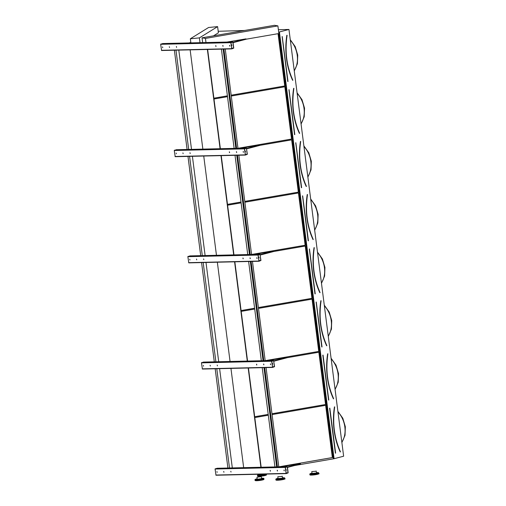 <?xml version="1.0" encoding="UTF-8"?>
<svg xmlns="http://www.w3.org/2000/svg" width="506" height="506" viewBox="0 0 506 506"><rect width="100%" height="100%" fill="white"/><g stroke="black" fill="none" stroke-linecap="round" stroke-linejoin="round"><path stroke-width="0.76" d="M218.206 31.283L244.524 30.48M278.382 29.702L288.958 29.456L343.631 456.21L334.087 458.714L294.574 465.539M231.862 45.565L231.64 44.787M232.981 42.124L233.753 48.121L231.773 48.892L230.844 42.687L232.981 42.124M207.371 49.455L220.085 148.707M190.142 49.854L202.855 149.106M220.97 155.633L233.69 254.891M203.741 156.031L216.46 255.29M234.575 261.817L247.289 361.075M217.346 262.216L230.059 361.474M248.18 368.001L260.894 467.253M230.945 368.4L243.664 467.652M286.276 470.289L286.067 469.517M287.395 466.848L288.161 472.851L286.181 473.616L285.251 467.411L287.395 466.848M292.772 80.296L292.816 80.163A54.8 36.343 -91.3 0 1 290.798 75.35M231.172 95.198L284.815 85.95L278.117 33.668L246.011 39.221M284.739 85.938L278.047 33.681M207.643 49.449L213.886 98.215L227.403 95.874M231.179 95.223L284.815 85.95M213.886 98.189L227.403 95.849M293.872 88.405L293.765 88.36A54.964 36.457 -91.3 0 0 299.527 133.35L299.615 133.255A54.8 36.343 -91.3 0 1 297.598 128.442M225.259 49.038L237.972 148.296L291.614 139.036L284.916 86.76L231.28 96.032M227.51 96.684L213.994 99.024L220.357 148.701M291.538 139.023L284.846 86.773M238.092 148.296L291.614 139.036M300.646 141.395L300.564 141.452A54.964 36.457 -91.3 0 0 306.326 186.442L306.415 186.347A54.8 36.343 -91.3 0 1 304.403 181.534M244.777 201.382L298.413 192.128L291.715 139.852L259.61 145.399M298.338 192.116L291.646 139.865M221.242 155.627L227.491 204.392L241.008 202.058M244.777 201.407L298.413 192.128M227.485 204.367L241.001 202.033M307.452 194.487L307.363 194.544A54.964 36.457 -91.3 0 0 313.132 239.528L313.22 239.439A54.8 36.343 -91.3 0 1 311.203 234.626M251.577 254.467L305.219 245.22L298.521 192.938L244.885 202.217M241.109 202.868L227.592 205.202L233.962 254.885M305.143 245.208L298.445 192.95M251.697 254.474L305.219 245.22M319.975 292.658L320.051 292.538C313.84 278.711 311.924 263.752 314.302 247.668L314.169 247.636A54.964 36.457 -91.3 0 0 319.931 292.62L320.02 292.531A54.8 36.343 -91.3 0 1 318.002 287.718M258.376 307.559L312.019 298.312L305.32 246.03L273.215 251.583M311.943 298.3L305.251 246.042M234.847 261.811L241.096 310.576L254.607 308.236M258.383 307.585L312.019 298.312M241.09 310.551L254.607 308.211M321.051 300.672L320.968 300.728A54.964 36.457 -91.3 0 0 326.731 345.712L326.819 345.617A54.8 36.343 -91.3 0 1 324.808 340.804M252.462 261.406L265.182 360.658L318.818 351.404L312.12 299.122L258.484 308.394M254.714 309.046L241.198 311.386L247.56 361.069M318.742 351.392L312.05 299.135M265.296 360.658L318.818 351.404M327.85 353.764L327.768 353.814A54.964 36.457 -91.3 0 0 333.53 398.804L333.618 398.709A54.8 36.343 -91.3 0 1 331.607 393.896M271.981 413.744L325.617 404.496L318.919 352.214L286.813 357.767M325.548 404.477L318.85 352.227M248.446 367.995L254.695 416.754L268.212 414.42M271.981 413.769L325.617 404.496M254.695 416.729L268.205 414.395M288.958 29.456L279.413 31.96L334.087 458.714M279.413 31.96L278.686 32.08L333.359 458.828M213.462 35.856L218.402 32.795L217.612 26.616L208.567 27.501L190.345 38.772L190.876 42.89M207.409 49.455L220.129 148.707M221.014 155.633L233.728 254.891M234.613 261.817L247.333 361.075M248.218 367.995L260.932 467.253M278.901 466.836L332.423 457.582L325.725 405.306L272.089 414.578M268.313 415.23L254.796 417.57L261.166 467.247M277.895 25.895L274.492 25.3L202.052 37.823L205.455 38.424L277.895 25.895L278.686 32.08M205.455 38.424L205.98 42.542M278.711 32.08L333.384 458.834M190.345 38.772L199.396 37.887L200.009 42.675M199.396 37.887L217.612 26.616M202.052 37.823L202.666 42.618M266.067 367.584L278.781 466.842L332.347 457.569L325.649 405.319M334.681 406.95L334.453 406.887A55.046 36.508 -91.3 0 0 340.228 451.94L340.424 451.801A54.8 36.343 -91.3 0 1 338.406 446.988M286.156 473.616L216.005 475.235L215.069 469.037L217.074 468.271M285.403 467.329L287.256 466.886L288.009 472.933L286.149 473.376L285.403 467.329M277.377 471.01L277.218 470.207L277.377 471.01M223.715 471.44L223.873 472.243L223.715 471.44M270.293 471.175L270.141 470.371L270.293 471.175M230.793 471.276L231.014 472.047M284.144 470.852L283.992 470.049L284.144 470.852M216.941 471.592L217.163 472.37M286.054 469.517L286.206 470.321L286.054 469.517M277.49 470.972L277.288 470.2M223.937 472.212L223.734 471.44M270.413 471.137L270.21 470.365M284.264 470.82L284.062 470.042M281.425 466.779L300.374 463.597L287.414 467M287.465 467.405L300.425 464.002L300.374 463.597M272.557 367.432L202.406 369.057L201.47 362.853L203.475 362.087M273.601 360.468L274.562 366.667L272.607 367.432L271.646 361.233L273.601 360.468L203.418 362.087M271.804 361.151L273.657 360.702L274.404 366.749L272.551 367.192L271.804 361.151M272.671 364.111L272.468 363.333M263.771 364.826L263.613 364.023L263.771 364.826M210.11 365.256L210.332 366.028M256.694 364.99L256.536 364.187L256.694 364.99M217.194 365.092L217.409 365.87M270.546 364.674L270.387 363.871L270.546 364.674M203.342 365.414L203.564 366.186M272.449 363.333L272.607 364.137L272.449 363.333M263.892 364.794L263.683 364.016M256.808 364.959L256.605 364.181M270.659 364.636L270.457 363.858M258.952 261.248L188.801 262.873L187.865 256.675L189.87 255.91M259.995 254.284L260.957 260.482L258.977 261.254L258.047 255.049L259.995 254.284L189.82 255.91M258.199 254.967L260.052 254.524L260.799 260.571L258.945 261.014L258.199 254.967M259.066 257.927L258.851 257.149M250.173 258.648L250.015 257.845L250.173 258.648M196.511 259.072L196.733 259.85M243.089 258.813L242.937 258.009L243.089 258.813M203.589 258.908L203.81 259.686M256.94 258.49L256.789 257.687L256.94 258.49M189.737 259.23L189.959 260.008M250.287 258.61L250.084 257.839M243.209 258.775L243.006 257.997M257.061 258.452L256.858 257.68M245.353 155.07L175.202 156.696L174.266 150.491L176.265 149.725M246.397 148.106L247.352 154.305L245.404 155.07L244.442 148.865L246.397 148.106L176.214 149.725M244.6 148.783L246.454 148.34L247.2 154.387L245.347 154.83L244.6 148.783M245.467 151.743L245.246 150.971M236.568 152.464L236.41 151.661L236.568 152.464M182.906 152.894L183.128 153.666M229.49 152.629L229.332 151.825L229.49 152.629M189.984 152.73L190.142 153.533L189.984 152.73M243.342 152.306L243.184 151.503L243.342 152.306M176.139 153.046L176.354 153.824M236.688 152.426L236.479 151.655M229.604 152.591L229.401 151.819M190.205 153.501L190.003 152.73M243.456 152.274L243.253 151.496M231.748 48.886L161.597 50.511L160.661 44.307L162.666 43.541M230.995 42.605L232.849 42.156L233.595 48.203L231.742 48.652L230.995 42.605M222.969 46.28L222.811 45.477L222.969 46.28M169.308 46.71L169.529 47.488M215.885 46.444L215.733 45.641L215.885 46.444M176.385 46.546L176.543 47.349L176.385 46.546M229.737 46.128L229.579 45.325L229.737 46.128M162.534 46.868L162.692 47.672L162.534 46.868M223.083 46.248L222.88 45.47M216.005 46.413L215.803 45.635M176.607 47.324L176.404 46.546M229.857 46.09L229.648 45.319M162.755 47.64L162.552 46.868M267.819 360.601L286.769 357.413L273.809 360.816M273.86 361.221L286.826 357.818L286.769 357.413M254.221 254.417L273.17 251.235L260.21 254.632M260.261 255.043L273.221 251.64L273.17 251.235M240.616 148.233L259.565 145.051L246.605 148.454M246.656 148.859L259.616 145.456L259.565 145.051M227.017 42.055L245.967 38.867L233 42.27M233.057 42.675L246.017 39.272L245.967 38.867M188.94 42.934L190.819 42.441M174.38 50.214L187.094 149.472L174.374 50.214M187.979 156.398L200.699 255.656L187.973 156.398M214.291 361.834L201.578 262.582L214.297 361.841M215.183 368.76L227.902 468.018L215.176 368.76M175.98 50.176L188.694 149.434M189.579 156.36L202.299 255.619M203.184 262.544L215.898 361.803M216.783 368.722L229.503 467.98M178.795 50.113L191.508 149.371M192.4 156.297L205.113 255.549M205.999 262.475L218.712 361.733M219.604 368.659L232.317 467.917M221.413 49.126L234.133 148.384M235.018 155.31L247.731 254.569M248.623 261.494L261.336 360.753M262.222 367.672L274.935 466.93M223.14 49.088L235.853 148.347M236.745 155.272L249.458 254.524M250.343 261.45L263.057 360.715M263.949 367.634L276.662 466.893M223.886 49.069L236.599 148.328M237.485 155.253L250.204 254.512M251.09 261.438L263.803 360.689M264.695 367.615L277.408 466.874M238.864 155.222L251.577 254.48M278.616 478.524L282.481 478.202L278.616 478.524M312.594 473.369L316.459 473.047L312.594 473.369M259.648 474.23L259.723 474.824L264.113 474.128M256.947 477.221L257.206 479.245L261.071 478.929L257.206 479.245L261.608 478.682L261.071 478.929L261.608 478.682L261.349 476.658L256.947 477.221L261.349 476.658M315.655 471.263L311.791 471.586L315.655 471.263M311.791 471.586L312.05 473.61L315.915 473.293L316.459 473.047L316.199 471.023M281.678 476.418L277.813 476.741L281.678 476.418M277.813 476.741L278.072 478.765L281.937 478.448L282.481 478.202L282.221 476.178M287.762 81.504L282.127 36.584L287.971 81.548M287.99 81.472L282.221 36.521M292.829 80.271L292.847 80.176C286.636 66.349 284.72 51.391 287.098 35.306L286.965 35.275A54.964 36.457 -91.3 0 0 292.727 80.258L292.81 80.283M292.62 80.309A55.046 36.508 -91.3 0 1 286.845 35.249M294.239 70.644A21.227 15.692 -104.7 0 0 290.355 40.328M294.562 134.596L288.926 89.676L294.77 134.64M289.059 89.651L294.789 134.552M299.419 133.394A55.046 36.508 -91.3 0 1 293.651 88.341M301.038 123.736A21.227 15.692 -104.7 0 0 297.155 93.42M301.361 187.688L295.725 142.768L301.57 187.732M295.839 142.736L301.614 187.644M306.219 186.486A55.046 36.508 -91.3 0 1 300.45 141.433M307.838 176.828A21.227 15.692 -104.7 0 0 303.954 146.512M308.167 240.774L302.525 195.854L308.369 240.818M313.024 239.578A55.046 36.508 -91.3 0 1 307.25 194.525M314.637 229.92A21.227 15.692 -104.7 0 0 310.754 199.604M314.966 293.866L309.33 248.946L315.175 293.91M319.824 292.67A55.046 36.508 -91.3 0 1 314.055 247.617M321.443 283.006A21.227 15.692 -104.7 0 0 317.559 252.69M321.765 346.958L316.13 302.038L321.974 347.002M326.623 345.762A55.046 36.508 -91.3 0 1 320.855 300.709M328.242 336.098A21.227 15.692 -104.7 0 0 324.359 305.782M328.571 400.05L322.815 355.142L328.799 400.006M323.043 355.098L328.761 400.101M333.429 398.848A55.046 36.508 -91.3 0 1 327.654 353.795M335.042 389.19A21.227 15.692 -104.7 0 0 331.158 358.874M329.817 408.133L335.56 453.193M341.847 442.282A21.227 15.692 -104.7 0 0 337.964 411.966M335.37 453.142L329.615 408.234M329.842 408.19L335.617 453.098M340.228 451.94L340.336 451.896A54.964 36.457 -91.3 0 1 334.567 406.906L334.453 406.887M217.023 468.271L287.199 466.652M215.841 475.033L286.016 473.414M215.069 469.037L285.251 467.411M215.202 468.752L285.378 467.127M286.092 472.927L288.028 472.882M286.099 472.977L288.009 472.933M202.236 368.849L272.418 367.229M201.47 362.853L271.646 361.233M201.597 362.568L271.779 360.949M272.494 366.749L274.423 366.705M272.5 366.793L274.404 366.749M188.637 262.671L258.813 261.045M187.865 256.675L258.047 255.049M187.998 256.384L258.174 254.765M258.889 260.565L260.824 260.52M258.895 260.609L260.799 260.571M175.032 156.487L245.214 154.868M174.266 150.491L244.442 148.865M174.393 150.206L244.575 148.581M245.29 154.381L247.219 154.336M245.296 154.431L247.2 154.387M162.616 43.548L232.792 41.922M161.433 50.309L231.609 48.684M160.661 44.307L230.844 42.687M160.794 44.022L230.97 42.403M231.685 48.203L233.62 48.159M231.691 48.247L233.595 48.203M284.789 478.113A4.522 0.525 172.7 0 1 280.368 479.207A4.522 0.525 172.7 0 1 275.814 479.264L275.89 479.871A4.522 0.525 -7.3 0 0 280.444 479.821A4.522 0.525 -7.3 0 0 284.872 478.72L284.524 477.841L282.424 477.772A4.32 0.506 -7.3 0 1 283.841 478.315A4.32 0.506 -7.3 0 1 277.674 479.214A4.32 0.506 -7.3 0 1 277.048 478.556A4.32 0.506 -7.3 0 1 278.015 478.334L275.814 479.264M284.669 478.91A4.32 0.506 172.7 0 1 280.469 479.998A4.32 0.506 172.7 0 1 276.131 480.004M318.767 472.958A4.522 0.525 172.7 0 1 314.346 474.059A4.522 0.525 172.7 0 1 309.792 474.109L309.868 474.717A4.522 0.525 -7.3 0 0 314.422 474.666A4.522 0.525 -7.3 0 0 318.85 473.565L318.502 472.686L316.402 472.617A4.32 0.506 -7.3 0 1 317.819 473.161A4.32 0.506 -7.3 0 1 311.652 474.065A4.32 0.506 -7.3 0 1 311.019 473.407A4.32 0.506 -7.3 0 1 311.993 473.186L309.792 474.109M318.647 473.755A4.32 0.506 172.7 0 1 314.447 474.843A4.32 0.506 172.7 0 1 310.108 474.849M266.415 474.071L266.441 474.166A4.522 0.525 172.7 0 1 265.34 474.666A4.522 0.525 172.7 0 1 260.413 475.438A4.522 0.525 172.7 0 1 257.465 475.317L257.541 475.925A4.522 0.525 -7.3 0 0 260.489 476.045A4.522 0.525 -7.3 0 0 265.416 475.273A4.522 0.525 -7.3 0 0 266.523 474.773L265.315 475.476A4.32 0.506 172.7 0 1 260.419 476.228A4.32 0.506 172.7 0 1 257.782 476.057M259.673 474.394A4.32 0.506 -7.3 0 0 258.667 475.279A4.32 0.506 -7.3 0 0 265.163 474.464A4.32 0.506 -7.3 0 0 266.169 474.078M266.32 474.963A4.32 0.506 172.7 0 1 265.289 475.476L258.25 476.272L257.541 475.925M257.149 478.821A4.32 0.506 -7.3 0 0 256.144 479.707A4.32 0.506 -7.3 0 0 262.639 478.891A4.32 0.506 -7.3 0 0 261.558 478.252L263.923 478.594A4.522 0.525 172.7 0 1 262.816 479.093A4.522 0.525 172.7 0 1 257.889 479.865A4.522 0.525 172.7 0 1 254.948 479.745L255.024 480.352A4.522 0.525 -7.3 0 0 257.971 480.472A4.522 0.525 -7.3 0 0 262.899 479.701A4.522 0.525 -7.3 0 0 263.999 479.201L262.797 479.903L255.732 480.7L255.024 480.352M263.803 479.391A4.32 0.506 172.7 0 1 262.772 479.903A4.32 0.506 172.7 0 1 257.902 480.656A4.32 0.506 172.7 0 1 255.264 480.485M294.277 70.954L297.42 63.693L297.73 55.091L295.207 46.609L290.273 39.696M299.571 133.388L299.647 133.268C293.436 119.441 291.519 104.483 293.897 88.398L293.847 88.31M301.076 124.046L304.22 116.785L304.53 108.183L302.006 99.701L297.073 92.788M306.37 186.474L306.446 186.36C300.235 172.533 298.319 157.575 300.697 141.49M307.876 177.138L311.026 169.877L311.329 161.275L308.805 152.793L303.872 145.88M302.664 195.835L308.413 240.736M313.17 239.566L313.246 239.452C307.041 225.619 305.124 210.667 307.503 194.576M314.681 230.224L317.825 222.963L318.135 214.361L315.605 205.879L310.678 198.972M309.463 248.92L315.219 293.828M321.481 283.316L324.624 276.055L324.934 267.453L322.411 258.971L317.477 252.064M316.263 302.012L322.018 346.92M326.775 345.75L326.851 345.63C320.64 331.803 318.723 316.845 321.101 300.76M328.28 336.408L331.43 329.147L331.734 320.545L329.21 312.063L324.276 305.156M333.58 398.836L333.65 398.722C327.439 384.895 325.529 369.937 327.901 353.852M335.086 389.5L338.229 382.239L338.539 373.637L336.009 365.155L331.082 358.242M341.885 442.592L345.029 435.331L345.339 426.729L342.815 418.247L337.882 411.334M340.38 451.928L340.449 451.814C334.245 437.987 332.328 423.029 334.706 406.944L334.656 406.849M217.049 468.265L287.225 466.646M216.005 475.235L286.181 473.616M203.444 362.087L273.626 360.462M202.406 369.057L272.582 367.432M189.845 255.903L260.021 254.284M188.801 262.873L258.977 261.254M176.24 149.725L246.422 148.1M175.202 156.696L245.378 155.07M162.641 43.541L232.817 41.922M161.597 50.511L231.773 48.892M275.89 479.871C276.086 480.169 275.441 480.479 280.874 479.947C284.41 479.29 285.738 478.878 284.872 478.72M309.868 474.717C310.064 475.02 309.419 475.324 314.852 474.792C318.388 474.135 319.716 473.724 318.85 473.565M266.441 474.166L266.523 474.773M257.465 475.317L259.673 474.388M263.923 478.594L263.999 479.201M254.948 479.745L257.149 478.815"/></g></svg>
